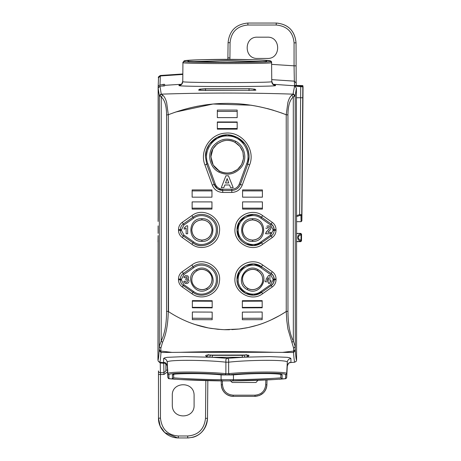 <?xml version="1.0" encoding="UTF-8"?>
<svg xmlns="http://www.w3.org/2000/svg" width="461" height="461" viewBox="0 0 461 461"><rect width="100%" height="100%" fill="white"/><g stroke="black" fill="none" stroke-linecap="round" stroke-linejoin="round"><path stroke-width="0.69" d="M158.117 233.335L158.117 225.878M191.044 61.722L227.238 60.535L263.479 61.722M164.375 362.536L163.603 362.375L163.603 358.508L164.537 357.857L167.297 357.321L184.809 356.595L212.233 357.287L242.29 357.287L242.33 355.333L245.511 354.935M209.017 354.935L212.273 355.126M158.14 97.744L158.129 216.37L158.14 88.08L159.35 95.773L161.229 97L162.791 95.225L161.5 94.153C202.673 92.701 251.85 92.701 293.029 94.153L291.738 95.225L293.294 97L294.838 96.084L293.029 94.153L294.585 86.046L302.825 86.864L302.837 85.573L294.585 85.412L294.331 81.153L271.748 79.644M181.265 84.294L164.629 85.331L164.623 85.879L163.223 85.994L163.24 84.38L159.42 85.216L158.394 86.201L158.14 87.192L158.521 77.776L160.347 75.973L160.353 75.489C158.526 76.63 157.916 77.396 158.521 77.776M158.14 87.192L158.14 88.08L159.99 86.149L163.223 85.994M303.05 86.455L301.88 220.877L301.091 221.689L296.579 221.689L296.579 360.185C296.169 359.747 295.76 356.532 295.351 350.539L295.288 349.069L295.173 349.755L293.634 351.08L282.535 352.383L293.542 352.492L293.697 348.32L287.923 329.01L286.777 320.591L286.246 311.469C277.153 317.473 267.547 322.037 257.428 325.166L248.289 327.523L239.144 329.021L224.369 329.684L217.869 329.287L208.372 327.95L194.922 324.469C185.587 321.369 176.707 317.035 168.277 311.469C167.965 324.579 166.041 334.888 162.497 342.408L160.831 348.32L160.895 351.08L159.69 350.372L159.235 349.069L159.172 350.539L160.987 352.492L171.988 352.383L160.895 351.08L160.987 352.492C160.578 358.491 160.169 361.712 159.76 362.156L160.042 362.064L160.261 363.02L163.909 363.303L165.182 362.853M180.505 352.302L274.024 352.302C242.82 351.38 211.645 351.38 180.505 352.302M243.967 355.224L244.866 357.166L269.72 356.595L287.232 357.321L289.992 357.857L290.926 358.508L290.926 362.375C288.782 362.715 287.566 363.96 287.284 366.115L287.284 362.237C288.92 359.54 248.71 359.885 228.627 362.19L228.65 373.646L225.878 373.646L225.902 362.19L228.627 362.19L228.668 359.713L228.16 358.773L227.261 358.324L226.368 358.773L225.861 359.713L225.902 362.19C205.819 359.885 165.608 359.54 167.239 362.237L167.239 366.115C165.165 360.796 164.646 363.429 164.283 362.513L164.479 362.548M164.398 362.525L165.891 364.386L166.093 363.533M166.473 363.977L165.943 363.942M158.279 361.222L160.261 363.02L160.44 372.701L163.909 372.701L163.741 362.358M159.172 350.539C158.768 356.532 158.359 359.747 157.95 360.185L158.388 361.43L159.76 362.156M295.351 350.539L293.542 352.492C293.951 358.491 294.36 361.712 294.769 362.156L296.135 361.43L294.769 362.156M296.579 360.185L296.135 361.43M212.198 355.333L212.123 357.281L227.261 358.324L244.86 357.166M244.866 357.166L248.22 356.514L246.191 354.567M248.22 356.514L248.998 355.391L247.955 355.114M248.998 355.391L245.828 355.033L206.574 355.114M205.531 355.391L206.309 356.514L208.332 354.567M206.309 356.514L209.663 357.166L210.562 355.224M163.603 358.508C165.747 358.848 166.957 360.087 167.239 362.237L167.839 373.675L168.939 374.793C167.395 372.494 206.136 372.742 225.043 374.764L225.878 373.646C205.865 371.601 166.225 371.393 167.839 373.675L167.839 377.519L167.239 366.115C166.957 363.96 165.747 362.715 163.603 362.375M158.463 370.903A1.982 1.798 -1.1 0 0 158.463 370.944L158.486 418.144L160.463 418.162L160.463 374.482L163.909 374.482L167.539 371.854M160.463 418.162C161.759 429.191 167.7 435.132 178.292 435.985L187.69 435.985C198.259 435.149 204.2 429.26 205.514 418.317L205.848 380.584M194.098 405.271L194.098 395.371C194.208 380.93 171.694 381.512 172.299 395.371L172.299 405.271C172.212 419.723 194.669 419.147 194.098 405.271M163.909 374.482L163.909 372.701L165.712 371.191L165.891 370.148L167.873 370.148M157.95 360.185L158.106 235.606M158.094 221.436L158.129 216.37M158.019 241.967L158.106 235.663M296.579 221.689L296.394 88.063L294.585 86.046M287.284 366.115L286.69 377.519L286.684 373.675C288.275 371.376 248.243 371.624 228.65 373.646L229.486 374.764C248.393 372.742 287.128 372.494 285.584 374.793L285.59 378.642L286.69 377.519L287.284 366.115C289.364 360.796 289.883 363.429 290.246 362.513L290.05 362.548M205.514 418.317L207.496 418.317L207.83 380.636L207.496 418.317C205.871 430.637 199.273 437.178 187.69 437.95L178.395 437.95M158.48 374.465L158.463 370.944A1.982 1.798 -1.1 0 0 160.44 372.701L160.463 374.482L158.48 374.465L158.486 418.144L160.186 426.177L164.698 432.551L177.629 437.938L178.292 437.95L178.292 435.985M296.579 241.662L300.716 241.662L301.511 240.878L301.569 234.194L300.687 233.571L301.068 234.672L301.465 234.678L300.67 233.958C296.861 234.315 296.792 240.677 300.624 241.086L301.413 240.383L300.624 241.086L300.716 241.662M296.579 233.399L300.774 233.399L301.569 234.194M301.88 220.877L301.73 214.699L300.941 215.454L300.238 215.391A0.789 0.594 -107.8 0 1 299.633 214.63L296.406 215.667M296.388 97.744L300.63 97.744L300.728 86.703M296.043 65.842L294.06 65.825L294.06 42.838L296.037 42.856L296.158 83.072L296.037 42.856C294.775 30.72 288.171 24.122 276.231 23.05L247.885 23.05C235.934 24.197 229.336 30.743 228.08 42.683L227.872 59.331M280.87 377.686L280.87 377.709C282.115 378.101 250 379.674 233.439 379.708L232.644 380.89L224.818 380.901L179.871 379.518L172.391 378.884L172.426 375.041C171.106 373.012 204.638 373.151 221.874 374.931L232.649 374.931C249.856 373.156 283.44 373.012 282.103 375.041L282.138 378.884L274.312 379.536L229.705 380.901M187.69 437.95L178.292 437.95L187.69 437.95L187.69 435.985M164.629 85.331L164.64 84.334L163.24 84.38M164.623 85.879L164.64 84.334M301.73 214.699L299.633 214.63L300.63 97.744L302.727 97.755L301.73 214.699M257.463 58.426C243.76 59.083 243.76 36.523 257.463 37.18L267.368 37.18C281.072 36.523 281.072 59.083 267.368 58.426L257.463 58.426M257.958 380.285L255.982 382.497L232.211 382.497L230.235 380.521M180.113 379.53C190.485 380.164 210.521 380.826 221.879 380.89L221.084 379.708C204.528 379.674 172.414 378.101 173.659 377.709L173.688 374.465L173.659 377.709L172.391 378.884M271.592 62.281C271.575 61.348 270.895 60.864 269.564 60.829C261.208 59.855 245.684 59.383 227.446 59.331C206.701 59.319 187.829 60.195 184.342 60.938L182.931 62.281L182.763 81.614C179.94 82.922 274.589 82.922 271.765 81.614L271.592 62.281L270.463 61.106C273.35 58.933 181.173 58.939 184.066 61.106L182.931 62.281L182.769 81.245C182.544 83.533 181.3 84.841 179.024 85.164L179.024 85.533C176.016 86.841 278.513 86.841 275.505 85.533L275.505 85.164L274.186 84.812M198.593 90.091L252.766 90.275L255.936 90.091L254.979 89.192L249.055 88.621L205.473 88.621L199.544 89.192L198.593 90.091L199.411 90.247M199.544 89.192L201.365 90.275M254.979 89.192L253.164 90.275M255.936 90.091L255.112 90.247M227.947 57.85L229.93 57.85L229.86 59.336M233.191 395.181L233.122 396.362C226.08 395.671 222.139 391.815 221.297 384.791L221.297 384.791C221.43 387.989 222.628 390.726 224.893 392.991C227.221 395.192 229.987 396.316 233.191 396.362L255.071 396.362C262.113 395.671 266.055 391.815 266.896 384.791L267.023 379.91L266.896 384.791C266.763 387.989 265.565 390.726 263.3 392.991L259.48 395.486L255.002 396.362L255.002 395.181L233.191 395.181C226.824 394.593 223.251 391.118 222.484 384.768L222.381 380.89M270.469 61.469C273.333 62.713 181.196 62.713 184.06 61.469L182.931 62.644C180.038 63.889 274.295 63.889 271.598 62.644L270.463 61.106M182.763 81.614L182.769 81.245L182.763 81.614C182.544 83.902 181.294 85.204 179.024 85.533M233.191 396.362L254.432 396.362M282.541 352.388L274.024 352.308M180.505 352.308L171.988 352.388M292.032 342.408L293.334 341.007C289.825 334.133 288.033 324.233 287.958 311.296L287.935 114.904L286.229 114.754L287.9 102.405C288.897 98.925 290.176 96.528 291.738 95.225M287.958 311.296L286.246 311.469L286.229 114.754C246.917 99.593 207.606 99.593 168.3 114.754L168.519 311.624M159.99 86.149L161.177 93.808L159.35 95.773L159.299 346.557L161.189 341.007L161.229 97C164.692 99.818 166.479 105.788 166.588 114.904L166.571 311.296L168.277 311.469C176.655 317.007 185.535 321.34 194.922 324.469A106.197 106.197 0 0 0 197.412 325.259A105.454 105.454 0 0 0 199.596 325.898A104.831 104.831 0 0 0 201.728 326.469L202.408 326.642A104.065 104.065 0 0 0 204.805 327.212L194.894 324.458M166.588 114.904L168.3 114.754L166.628 102.405C165.632 98.925 164.352 96.528 162.791 95.225M159.235 349.069L159.299 346.557L160.831 348.32M287.935 114.904C288.044 105.788 289.831 99.818 293.294 97L293.334 341.007L295.224 346.557L293.697 348.32M166.571 311.296C166.565 323.853 164.773 333.752 161.189 341.007L162.497 342.408M159.69 96.084L161.5 94.153L161.177 93.808M294.838 96.084L295.178 95.773L293.346 93.808M168.277 311.469L168.3 114.754C207.375 99.593 246.681 99.593 286.229 114.754L286.246 311.469C279.395 316.131 267.616 322.21 257.428 325.166L261.272 323.904M271.005 319.969L279.337 315.699M175.514 112.075L213.028 104.013L251.354 105.223M267.386 108.554L273.592 110.312M280.893 112.738L282.501 113.325M191.217 323.167L194.922 324.469M208.372 327.95L206.2 327.517A103.241 103.241 0 0 0 208.372 327.95L211.115 328.428A102.774 102.774 0 0 1 209.72 328.197M246.001 327.978L248.289 327.523A103.235 103.235 0 0 1 246.001 327.978L239.144 329.021A102.457 102.457 0 0 0 242.722 328.537M252.248 326.607L254.714 325.956A104.716 104.716 0 0 1 252.248 326.607L248.289 327.523A103.869 103.869 0 0 0 250.3 327.08M254.714 325.956L255.14 325.835A105.517 105.517 0 0 0 257.428 325.161L254.714 325.956M196.784 106.341L197.435 106.214M226.95 103.368L229.198 103.379M270.716 320.095L272.267 319.375M224.369 329.684A101.299 101.299 0 0 0 229.578 329.696M211.115 328.428L222.081 329.592M231.883 329.615L239.144 329.027M206.2 327.517L204.805 327.212M217.344 129.138L217.344 121.958L237.185 121.958L237.185 129.138L217.344 129.138L217.344 122.015M217.344 110.064L237.185 110.064L237.185 117.618L217.344 117.618L217.344 110.064L217.344 117.618M212.181 312.103L212.181 319.727L192.346 319.64L192.346 312.016L212.181 312.103L192.364 312.034L192.364 318.217L212.164 318.32L192.364 318.24L192.346 319.64M192.346 307.787L212.181 307.873L212.164 301.223L192.364 301.142L192.346 307.787L192.346 300.63L192.364 301.142L212.164 301.217L212.181 300.71L212.181 307.873M212.181 300.71L192.346 300.63M211.956 189.915L211.956 197.17L211.956 189.915L192.122 189.92L192.122 197.175L211.956 197.17L192.122 197.175M211.956 209.098L192.122 209.104L192.122 201.889L211.956 201.889L211.956 209.098L211.939 201.906L192.145 201.906L192.139 208.147L211.939 208.153L192.139 208.159L192.122 209.104M242.348 319.727L262.176 319.64L262.176 312.016L242.348 312.103L242.348 319.727L242.365 318.32L262.159 318.217L242.365 318.32M262.176 300.63L262.165 301.137L242.359 301.223L242.348 300.71L262.176 300.63L262.176 307.787L242.348 307.873L242.359 301.223L262.165 301.137L262.176 307.787M242.348 300.71L242.348 307.873M262.401 189.92L262.384 197.152L242.572 197.17L242.572 189.915L262.401 189.92L262.401 197.175L242.59 197.152M242.572 189.915L242.572 197.17M242.572 201.889L262.401 201.889L262.401 209.104L242.572 209.098L242.572 201.889L242.572 209.098M217.362 122.326L237.167 122.326L237.185 129.138M237.185 121.958L237.167 122.326M237.185 110.064L237.185 117.618M237.167 117.601L217.362 117.601M212.181 319.727L212.164 318.32M192.364 318.24L212.164 318.303L212.164 312.12M212.164 301.217L192.364 301.137M192.364 307.326L212.164 307.406M192.122 189.92L192.145 197.152M211.939 190.912L192.139 190.917M192.139 208.159L211.939 208.147M262.176 312.016L262.159 318.217L242.365 318.303L242.348 312.103M242.365 312.12L262.159 312.034M262.159 318.24L262.176 319.64M262.159 307.326L242.365 307.406M262.384 190.917L242.59 190.9M242.59 201.906L262.384 201.906L262.384 208.147L242.59 208.142L262.39 208.159L262.401 209.104M262.39 208.159L242.59 208.147M178.488 278.951C178.568 275.914 179.83 273.494 182.274 271.69L191.914 264.954L192.957 266.729C202.523 259.284 218.134 267.397 217.529 279.516C218.145 291.623 202.615 299.794 192.946 292.326L183.288 285.561C181.38 284.143 180.401 282.253 180.343 279.89L178.482 279.706L178.482 278.951L180.343 279.141C180.412 276.773 181.392 274.883 183.299 273.482C181.398 274.889 180.418 276.773 180.355 279.141L181.473 279.251L181.473 280.006L183.91 284.696L193.585 291.473C202.546 298.405 216.952 290.782 216.318 279.545C216.808 268.365 202.419 260.943 193.597 267.801L183.916 274.566L181.473 279.251M182.274 271.69L183.916 274.566M276.012 230.316L274.157 230.379C274.093 232.736 273.119 234.62 271.218 236.02L272.244 237.565L262.609 244.307C250.905 253.429 232.281 241.869 235.214 227.388C236.476 214.918 252.686 207.951 262.603 215.581L272.238 222.323L271.218 223.988C273.114 225.389 274.093 227.267 274.157 229.63L274.145 230.379C274.088 232.736 273.108 234.614 271.212 236.015L261.56 242.786C251.954 250.219 236.441 242.134 237.023 230.004C236.435 217.869 252.006 209.807 261.554 217.235L271.218 223.988L273.367 226.455L274.145 229.63L276.012 229.566L276.012 230.316C275.937 233.341 274.681 235.755 272.244 237.565M178.511 229.566C178.591 226.535 179.853 224.121 182.285 222.323L183.311 223.988C181.421 225.394 180.441 227.273 180.378 229.63C180.435 227.267 181.415 225.389 183.311 223.988L183.933 225.003L181.501 229.664L180.372 229.63L180.378 230.379C180.441 232.736 181.421 234.614 183.311 236.015L192.969 242.774C201.711 250.421 218.324 241.99 217.494 230.004C218.088 242.134 202.575 250.219 192.969 242.786L183.311 236.02C181.409 234.62 180.43 232.736 180.372 230.379L180.372 229.63L178.511 229.566L178.511 230.316L181.501 230.419L183.933 235.087L193.603 241.858C202.494 248.744 216.854 241.241 216.29 230.016C216.814 218.808 202.437 211.374 193.608 218.232L183.933 225.003M193.608 218.232L192.969 217.235C202.523 209.807 218.088 217.869 217.5 230.004C218.088 217.909 202.575 209.807 192.975 217.24L183.311 223.988L192.969 217.235L191.92 215.581C203.555 206.465 222.26 218.013 219.315 232.5C218.041 244.947 201.906 251.954 191.92 244.307L182.285 237.565C179.842 235.755 178.586 233.341 178.511 230.316M276.041 279.706L274.186 279.89C274.128 282.253 273.148 284.143 271.235 285.561L261.577 292.314L253.619 295.109L245.385 293.363L239.265 287.618L237.576 283.711L237.006 279.516L239.271 271.425L245.413 265.674L253.642 263.946L261.566 266.729L271.229 273.482C273.131 274.883 274.116 276.773 274.18 279.141L273.396 283.077L271.229 285.549L272.261 286.978L262.632 293.72C250.888 302.848 232.304 291.294 235.173 276.865C236.36 264.36 252.663 257.284 262.614 264.954L261.566 266.729C252 259.284 236.395 267.397 236.994 279.516C236.384 291.623 251.908 299.794 261.583 292.326L271.235 285.561L270.613 284.696L273.056 280.006L274.186 279.89L274.174 279.141L276.041 278.951L276.041 279.706C275.972 282.731 274.71 285.152 272.261 286.978M262.614 264.954L272.255 271.69L271.224 273.488L273.39 275.949L274.174 279.141L273.056 279.251L273.056 280.006M212.291 185.138L214.117 184.417L217.471 188.78L222.715 190.433C218.595 190.22 215.731 188.215 214.123 184.412L206.747 164.197L205.439 156.728C204.989 143.406 218.687 132.221 231.629 135.332C242.503 138.34 248.323 145.474 249.09 156.728C249.067 152.124 247.741 147.935 245.119 144.149L237.548 137.453L227.261 134.883L216.975 137.459L209.409 144.149L206.447 150.13L205.427 156.728L206.747 164.197L207.842 163.724C202.604 150.943 213.449 135.436 227.261 135.978C241.074 135.436 251.919 150.943 246.681 163.724L239.305 183.974L240.412 184.417L247.776 164.197L248.969 159.108L249.096 156.728L247.77 164.191L240.4 184.412C238.798 188.215 235.934 190.22 231.814 190.428C235.934 190.226 238.798 188.221 240.412 184.417L242.232 185.138L249.585 164.969C255.924 149.629 241.99 131.166 225.389 133.154C210.204 133.834 199.261 150.972 204.943 164.969L212.291 185.138C214.238 189.753 217.719 192.185 222.726 192.444L231.802 192.444C236.81 192.185 240.285 189.753 242.232 185.138M237.167 128.527L217.362 128.538M217.362 111.395L237.167 111.395M181.473 280.006L180.343 279.89L180.355 279.141L180.355 279.89C180.412 282.259 181.392 284.143 183.294 285.549L192.952 292.314C202.506 299.765 218.105 291.698 217.523 279.516C218.105 267.392 202.569 259.295 192.963 266.735L183.299 273.482L192.963 266.735L193.597 267.801M270.595 235.087L260.926 241.858L261.554 242.774L253.631 245.563L245.419 243.834L241.962 241.38L239.294 238.095L237.029 230.004L239.299 221.914L245.431 216.18L253.642 214.457C256.322 214.572 258.955 215.5 261.554 217.24L271.218 223.988L270.595 225.003L273.027 229.664L274.145 229.63L274.157 230.379L273.027 230.419L270.595 235.087L271.212 236.015L261.554 242.774L262.609 244.307M270.607 274.566L271.224 273.488L261.566 266.735L260.932 267.801L270.607 274.566L273.056 279.251M184.636 282.939L186.417 283.561L185.091 283.256L184.164 282.386L183.818 281.325L184.965 281.181M186.417 283.561L187.823 283.198L188.889 282.011L187.823 283.198L186.417 283.561M188.301 279.47L189.073 281.25L188.751 279.925L187.581 279.164L188.618 278.092L187.581 279.164M187.875 275.926L188.71 277.706L187.875 275.926L185.708 275.54M184.325 276.462L185.748 275.534M184.291 276.514L183.927 277.539L185.328 277.776L183.927 277.539M185.61 277.044L186.912 276.911L187.028 278.179M186.999 278.214L185.933 278.617L187.039 278.162M185.933 278.617L185.766 279.856L187.212 280.075L187.356 281.729M187.27 281.855L186.411 282.299L187.362 281.706M186.411 282.299L185.662 282.005L185.299 281.256L185.662 282.005L186.411 282.299M268.521 232.338L270.889 232.338L270.889 233.75L265.565 233.75L266.291 231.929L268.93 229.198L269.368 228.109L268.337 229.814M267.876 232.338L270.388 229.613L270.878 227.774M269.806 226.126L270.884 227.849M269.737 226.086L268.164 225.798L266.74 226.236M267.259 228.293L265.743 228.137L267.259 228.293L267.53 227.4L268.337 227.054M268.913 227.187L269.368 228.109L268.913 227.187M186.129 233.75L187.65 233.75L186.129 233.75L186.129 228.028L185.224 228.708L186.129 228.028M186.377 225.902L187.65 225.798L187.65 233.75L187.65 225.798L187.322 225.798M186.348 225.971L184.752 227.544M184.193 227.797L184.815 227.509M184.17 227.803L184.17 229.18L185.224 228.708L184.17 229.18M268.44 281.769L268.44 283.365L269.91 283.365L268.44 283.365L268.44 281.769L265.196 281.769L268.44 281.769M265.928 279.372L268.636 275.413L269.91 275.413L269.91 280.438L270.895 280.438L270.895 281.769L269.91 281.769L269.91 283.365M265.196 280.444L265.196 281.769L265.196 280.444M230.592 187.679L233.203 187.679L228.443 175.797L233.203 187.679L230.592 187.679L229.555 184.982L230.592 187.679M225.907 175.797L221.28 187.679L225.907 175.797L228.443 175.797M221.28 187.679L223.827 187.679L224.807 184.982L223.827 187.679L221.28 187.679M224.807 184.982L229.555 184.982L224.807 184.982M188.192 279.406L187.84 279.239M206.77 288.402C200.46 292.239 191.442 286.892 191.782 279.516C191.92 275.592 193.672 272.624 197.054 270.619C203.364 266.763 212.406 272.128 212.048 279.516C211.91 283.44 210.147 286.402 206.77 288.402L207.306 289.571C194.773 297.189 183.294 276.001 196.438 269.673C208.966 262.032 220.479 283.233 207.306 289.571M266.907 231.209L265.565 233.75L270.889 233.75M252.611 240.164C246.445 239.564 243.056 236.182 242.451 230.004C243.056 223.827 246.445 220.439 252.611 219.839C258.782 220.444 262.171 223.833 262.77 230.004C262.165 236.176 258.777 239.559 252.611 240.164L252.651 241.408C238.009 242.134 237.962 217.984 252.651 218.675C267.282 217.949 267.34 242.071 252.651 241.408M201.912 240.164C195.746 239.559 192.364 236.176 191.759 230.004C192.358 223.833 195.746 220.444 201.912 219.839C208.084 220.439 211.472 223.827 212.077 230.004C211.466 236.182 208.084 239.564 201.912 240.164L201.878 241.408C187.195 242.083 187.247 217.955 201.878 218.675C216.561 217.978 216.52 242.129 201.878 241.408M247.759 288.402C244.376 286.402 242.619 283.44 242.474 279.516C242.117 272.128 251.159 266.763 257.474 270.619C260.851 272.624 262.609 275.592 262.741 279.516C263.087 286.892 254.069 292.239 247.759 288.402L247.217 289.571C234.05 283.238 245.552 262.038 258.091 269.673C271.224 276.001 259.762 297.184 247.217 289.571M268.959 275.413L268.636 275.413M270.232 280.438L269.91 280.438M269.91 281.769L270.895 281.769M222.796 141.008C227.077 139.856 231.18 140.317 235.098 142.386L239.997 146.471L242.953 152.124L243.523 158.475L241.622 164.571L237.524 169.469L231.871 172.431C227.544 173.63 223.389 173.186 219.419 171.089L213.195 165.073L210.908 156.728L212.924 148.868L217.183 143.861L222.796 141.008M191.851 279.516C191.476 286.719 200.241 292.136 206.735 288.338C210.089 286.356 211.835 283.411 211.974 279.516C212.314 272.174 203.376 266.861 197.089 270.682C193.695 272.728 191.949 275.672 191.851 279.516M242.526 230.004C243.206 236.234 246.566 239.599 252.611 240.089C258.713 239.524 262.073 236.165 262.701 230.004C262.251 224.063 258.886 220.704 252.611 219.914C246.502 220.473 243.137 223.839 242.526 230.004M191.828 230.004C192.375 236.055 195.741 239.415 201.912 240.089C208.02 239.524 211.38 236.159 212.002 230.004C211.247 223.718 207.888 220.352 201.912 219.914C195.787 220.491 192.421 223.856 191.828 230.004M242.549 279.516C242.74 283.469 244.486 286.414 247.793 288.338C254.149 292.205 263.058 286.69 262.672 279.516C262.666 275.793 260.92 272.849 257.44 270.682C251.153 266.861 242.209 272.174 242.549 279.516M210.982 156.728L211.559 161.027C212.752 165.326 215.385 168.657 219.453 171.019C224.576 173.618 229.693 173.664 234.81 171.164C240.302 168.121 243.212 163.309 243.546 156.728L242.884 152.153C241.506 147.814 238.902 144.581 235.064 142.449C225.101 136.104 210.268 145.152 210.982 156.728M225.527 182.977L228.771 182.977L227.135 178.568L225.527 182.977L228.771 182.977L227.135 178.568L225.527 182.977M268.44 280.438L268.44 277.729L266.619 280.438L268.44 280.438M212.233 357.287L212.273 355.333L242.256 355.333L242.29 357.287M302.958 86.374L273.264 84.294M180.343 84.812L179.024 85.164M290.926 362.375L290.021 362.553M165.891 364.386L165.891 370.148L165.891 364.386M290.926 358.508C288.782 358.848 287.566 360.087 287.284 362.237L286.684 373.675L285.584 374.793M295.288 349.069L295.178 95.761L296.394 88.063M167.239 366.115L167.839 377.53L168.939 378.642L168.939 374.793M179.871 379.518L168.939 378.642M182.827 74.446L160.347 75.973L159.99 85.026M296.492 241.489L300.63 241.489A0.789 0.789 153.8 0 0 301.425 240.705L301.511 240.878M296.492 233.571L300.774 233.399M301.091 221.689L300.941 215.454M300.238 215.391L296.411 216.618M296.158 83.072L294.331 81.153L294.06 65.825L271.61 64.367M274.652 379.518L285.59 378.642M225.043 374.764L229.486 374.764M301.477 234.367L301.425 240.705M301.068 234.672C297.253 236.551 297.236 238.452 301.016 240.377L301.068 234.672M302.727 97.755L302.825 86.864M276.231 23.05L276.231 25.015L247.885 25.015C237.133 26.047 231.192 31.936 230.062 42.683L229.93 57.85M294.06 42.838C293 32.011 287.059 26.07 276.231 25.015M265.836 379.968L265.709 384.768C264.942 391.118 261.37 394.593 255.002 395.181M221.078 374.862L221.084 379.708L233.439 379.708L233.45 374.862M280.841 374.465L280.87 377.709L282.138 378.884M281.043 374.528L282.103 375.041M173.486 374.528L172.426 375.041M274.37 84.87C273.552 85.199 272.682 83.988 271.76 81.245C271.978 83.533 273.229 84.841 275.499 85.164M271.765 81.614C271.984 83.902 273.229 85.204 275.505 85.533M205.473 88.621L205.525 90.575M249.055 88.621L249.003 90.575M247.885 23.05L247.885 25.015M230.062 42.683L228.08 42.683M221.297 384.791L221.194 380.878L221.297 384.791L222.484 384.768M265.709 384.768L266.896 384.791M184.06 61.469L184.066 61.106M265.836 61.492L266.556 61.29C268.988 62.471 185.558 62.471 187.967 61.29L187.967 60.921C185.431 59.002 269.103 59.002 266.562 60.921L266.562 61.29M189.206 62.097L187.967 60.921M265.317 62.097L266.562 60.921M188.693 61.492L187.967 61.29M191.914 264.954C203.543 255.826 222.26 267.392 219.355 281.815C218.168 294.274 201.97 301.431 191.897 293.72L182.268 286.978C179.813 285.152 178.557 282.731 178.482 279.706M272.238 222.323C274.675 224.121 275.932 226.535 276.012 229.566M182.285 222.323L191.92 215.581M272.255 271.69C274.698 273.494 275.96 275.914 276.041 278.951M242.359 301.217L262.165 301.137M191.897 293.72L193.585 291.473M182.268 286.978L183.91 284.696M262.603 215.581L260.92 218.232L270.595 225.003M191.92 244.307L193.603 241.858M182.285 237.565L183.933 235.087M262.632 293.72L260.943 291.473L270.613 284.696M246.681 163.724L249.585 164.969M239.305 183.974C237.905 187.287 235.41 189.033 231.82 189.217L231.802 192.444M231.82 189.217L222.709 189.217L222.715 190.433L231.814 190.428L222.715 190.433L222.726 192.444M222.709 189.217C219.119 189.033 216.624 187.287 215.224 183.974L214.123 184.412L206.759 164.191L204.943 164.969M260.926 241.858C252.034 248.744 237.669 241.241 238.233 230.016C237.715 218.808 252.092 211.374 260.92 218.232M273.027 230.419L273.027 229.664M181.501 230.419L181.501 229.664M260.943 291.473C251.983 298.405 237.576 290.782 238.21 279.545C237.72 268.365 252.104 260.943 260.932 267.801M207.842 163.724L215.224 183.974M218.837 172.086C227.273 175.941 234.649 174.465 240.965 167.666C247.839 159.644 245.102 146.004 235.68 141.245C227.238 137.401 219.862 138.876 213.558 145.67C206.701 153.669 209.409 167.32 218.837 172.086L219.419 171.089M197.054 270.619L196.438 269.673M252.611 219.839L252.651 218.675M201.912 219.839L201.878 218.675M257.474 270.619L258.091 269.673M235.68 141.245L235.098 142.386M164.646 362.617L159.863 362.225L158.388 361.43M294.665 362.225L289.883 362.617M248.018 355.091L206.511 355.091M167.839 377.519L168.444 378.498C170.092 378.74 165.153 378.458 175.313 379.236M207.496 418.317C207.139 429.306 199.054 436.025 192.646 437.322L188.445 437.938M158.486 418.144C158.261 427.831 166.081 437.362 177.629 437.938M296.158 82.997L296.262 85.412M286.69 377.519L286.079 378.498C284.431 378.74 289.375 378.458 279.216 379.236M182.833 73.962L160.353 75.489M296.037 42.856C294.954 31.135 288.574 24.537 276.9 23.062M227.792 59.331L227.953 57.181M221.879 380.89L224.818 380.901M232.644 380.89C243.967 380.826 263.917 380.169 274.312 379.536M173.497 374.441L173.348 374.586C168.951 373.738 204.021 372.776 221.77 374.931L232.759 374.931C244.457 373.883 256.737 373.439 269.599 373.594C282.512 373.969 280.83 374.695 281.175 374.586L281.026 374.441M180.165 84.87L180.159 84.87C180.643 83.994 181.185 86.201 182.769 81.245M255.187 90.258L199.336 90.258M265.841 61.52L257.774 61.924L219.632 62.12L188.682 61.52"/></g></svg>
